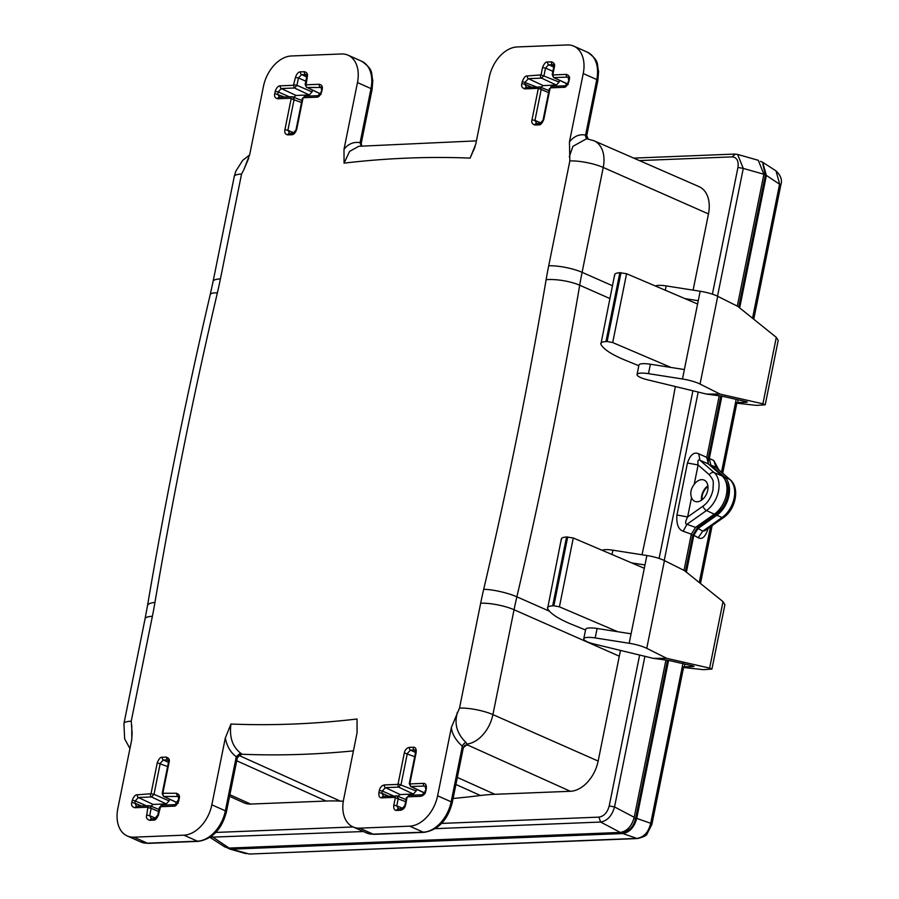 <?xml version="1.0" encoding="UTF-8"?>
<svg xmlns="http://www.w3.org/2000/svg" width="899" height="899" viewBox="0 0 899 899"><rect width="100%" height="100%" fill="white"/><g stroke="black" fill="none" stroke-linecap="round" stroke-linejoin="round"><path stroke-width="1.35" d="M671.014 367.455L612.702 342.553L626.581 273.712L697.59 304.019M614.77 275.375C614.197 273.88 615.882 272.993 619.838 272.723L626.581 273.712M621.007 272.667L607.117 341.508L612.702 342.553M638.818 365.724L623.097 359.308C610.612 353.914 603.207 348.891 600.892 344.227C600.307 342.721 602.004 341.845 605.96 341.575L607.117 341.508M600.892 344.227L614.658 274.611M605.96 341.575L619.838 272.723M357.06 732.842L357.027 718.998L357.083 732.719L343.609 799.548A30.926 20.767 -66.1 0 0 353.037 826.934A30.926 20.767 -66.1 0 0 359.634 828.159L409.708 826.159A30.926 20.767 -66.1 0 0 437.611 795.795L451.399 727.392L459.524 708.075L480.673 603.207A334.136 224.447 113.9 0 1 483.696 589.283C507.868 485.954 528.679 382.76 546.12 279.701A334.136 224.447 113.9 0 1 548.705 265.801L569.842 160.932L569.449 141.952L583.237 73.549A30.926 20.767 -66.1 0 0 573.82 46.164A30.926 20.767 -66.1 0 0 567.224 44.95L517.15 46.95A30.926 20.767 -66.1 0 0 489.247 77.303L475.762 144.143L470.121 158.1L475.032 146.908M358.746 146.29L349.599 151.403L344.059 163.135L343.991 149.403L357.465 82.573A30.926 20.767 -66.1 0 0 348.048 55.187A30.926 20.767 -66.1 0 0 341.451 53.974L291.377 55.974A30.926 20.767 -66.1 0 0 263.463 86.326L249.675 154.729L243.809 169.765L248.697 158.28M243.809 169.765L241.55 174.058L220.412 278.915A334.136 224.447 113.9 0 1 217.378 292.838C193.206 396.167 172.406 499.361 154.954 602.42A334.136 224.447 113.9 0 1 152.38 616.321L131.232 721.189L132.142 733.539L131.625 740.169L117.836 808.572A30.926 20.767 -66.1 0 0 127.253 835.958A30.926 20.767 -66.1 0 0 133.85 837.171L183.924 835.171A30.926 20.767 -66.1 0 0 211.838 804.819L225.312 737.989L230.953 724.032C229.234 736.966 232.403 746.62 240.46 753.002L242 754.25L239.864 755.272A4.023 2.877 92.7 0 0 239.527 755.149M457.265 712.368C457.108 715.559 451.444 728.201 466.03 742.585L467.738 745.069L570.371 791.289A30.791 20.677 -66.1 0 0 598.161 761.06L619.299 656.191L514.059 609.736A24.116 5.608 -168.6 0 0 480.673 603.207M466.03 742.585A4.023 2.528 -55.7 0 0 462.344 746.271C455.467 739.922 451.826 733.629 451.399 727.392M240.46 753.002L236.28 756.733C230.605 752.587 226.953 746.339 225.312 737.989M131.782 739.338L131.782 725.369M343.991 149.403C348.194 143.862 353.565 141.615 360.094 142.671L361.162 146.009M583.237 73.549L596.779 79.561L585.586 135.086A4.023 2.809 -77.4 0 0 587.339 138.839M569.842 160.932A24.116 5.608 11.4 0 1 603.24 167.461A30.105 20.227 -66.1 0 0 593.992 140.761L586.597 138.727L572.91 146.346L569.303 156.752M459.524 708.075A24.116 5.608 11.4 0 1 492.91 714.604A30.105 20.227 113.9 0 1 467.615 743.979L463.176 747.901L462.344 746.271L451.152 801.807A4.023 0.933 11.4 0 1 452.231 802.706C447.702 820.079 438.341 829.957 424.182 832.339L374.108 834.339L366.578 832.946A30.926 20.767 -66.1 0 0 373.164 834.16L423.249 832.159A30.926 20.767 -66.1 0 0 451.152 801.807L437.611 795.795M238.943 755.441L340.294 801.099A1516.916 1018.949 -66.1 0 0 343.306 801.234M453.085 798.481A1516.916 1018.949 -66.1 0 0 480.414 795.503L455.917 784.467M236.179 757.891L237.212 757.576L236.28 756.733L225.379 810.819L211.838 804.819M229.56 796.334L243.955 802.818A30.791 20.677 -66.1 0 0 250.596 804.066L229.886 794.738M357.465 82.573L371.006 88.585L360.094 142.671L361.218 143.424L372.085 89.484A4.023 0.933 11.4 0 0 371.006 88.585A30.926 20.767 -66.1 0 0 361.578 61.188L361.578 61.188C374.321 70.111 370.77 72.976 372.815 80.359L372.085 89.484M569.449 141.952C574.023 136.187 579.406 133.895 585.586 135.086L586.62 135.659M693.107 290.141L708.479 213.928A30.791 20.677 -66.1 0 0 699.017 186.621L593.992 140.761M642.01 554.762A3743.211 2514.391 -66.1 0 0 675.34 386.525M620.501 650.426A309.346 207.793 -66.1 0 0 619.299 656.191M416.518 789.266L416.17 791.008L398.1 783.872L397.605 784.4L398.628 787.108L413.371 794.042L400.201 794.57L385.446 787.636L398.628 787.108L401.078 784.445L407.314 753.497L410.45 750.081L415.046 750.081L415.507 752.665L409.27 783.613L410.629 786.479L425.283 793.401M397.942 796.222L400.201 794.57M137.345 794.806L151.021 793.738L157.258 762.79C158.842 758.778 160.539 756.936 162.348 757.25L166.169 757.104C168.922 758.026 169.889 759.767 169.079 762.318L162.843 793.266L176.305 793.244C179.058 794.177 180.025 795.918 179.227 798.458L178.789 800.638C177.204 804.65 175.507 806.493 173.698 806.178L160.516 806.695L158.539 814.606C156.954 818.618 155.257 820.461 153.448 820.146L149.639 820.293C146.885 819.36 145.908 817.629 146.717 815.078L147.919 807.201L134.738 807.729C131.984 806.796 131.018 805.066 131.816 802.515L132.254 800.335C133.839 796.334 135.535 794.48 137.345 794.806A2.169 1.517 87.7 0 0 138.367 797.503L151.549 796.975L166.293 803.92L153.122 804.448L150.852 806.1M169.439 799.132L169.091 800.885L153.999 794.323L160.236 763.363L163.371 759.958L167.967 759.958L168.428 762.532L162.191 793.491L162.843 793.266M321.168 94.294L307.11 87.495A2.169 1.517 -92.3 0 1 306.076 84.798L319.257 84.27C321.876 84.911 322.853 86.652 322.179 89.484L321.741 91.664C320.426 95.406 318.729 97.249 316.65 97.193A2.169 1.517 -92.3 0 1 318.032 95.687L304.851 96.204L302.322 98.474L302.985 98.261L296.737 129.209C295.423 132.962 293.726 134.805 291.647 134.749L287.837 134.895C285.208 134.254 284.241 132.513 284.916 129.681L287.894 130.265L294.13 99.306L292.726 96.8A2.169 1.517 87.7 0 0 292.254 96.71A2.169 1.517 87.7 0 0 290.871 98.227L277.69 98.755C275.072 98.103 274.094 96.362 274.768 93.541L275.218 91.361C276.532 87.619 278.229 85.765 280.297 85.821A2.169 1.517 87.7 0 0 281.32 88.529L294.501 88.001L296.951 85.338L312.043 91.9L312.391 90.158M275.218 91.361L278.184 91.934L281.32 88.529L296.074 95.463L309.245 94.934L294.501 88.001L293.479 85.304L295.456 77.393C296.771 73.651 298.468 71.796 300.547 71.853L304.368 71.706C306.986 72.347 307.964 74.089 307.289 76.921L306.076 84.798M296.074 95.463L293.816 97.114M548.997 90.619L539.805 86.933A2.169 1.517 87.7 0 0 539.333 86.843A2.169 1.517 87.7 0 0 537.95 88.349L524.769 88.877C522.004 87.888 521.027 86.147 521.858 83.663L522.297 81.483C523.937 77.438 525.634 75.595 527.376 75.954L541.052 74.887L559.122 82.034L559.47 80.292M543.153 85.596L556.335 85.068L541.58 78.123L528.41 78.651L543.153 85.596L540.895 87.248M570.371 791.289L494.832 794.3A309.346 207.793 -66.1 0 0 480.414 795.503M340.294 801.099A309.346 207.793 -66.1 0 0 326.135 801.043L250.596 804.066M413.371 794.042L416.17 791.008M166.293 803.92L169.091 800.885M312.043 91.9L309.245 94.934M559.122 82.034L556.335 85.068M441.611 823.417L598.925 817.124L600.633 822.046C607.342 820.888 611.983 815.842 614.534 806.931L644.909 656.326M210.242 837.205L363.376 831.53M712.401 294.175L737.955 167.428L743.282 168.416L737.63 154.426L734.652 154.077M665.968 659.9L634.222 817.315L614.534 806.931L609.207 805.942L639.639 655.056M209.995 837.362L224.829 846.948L229.088 848.072L620.321 832.44C627.12 831.249 631.75 826.215 634.222 817.315M717.514 296.209L743.282 168.416L763.892 174.26L758.284 160.292L737.63 154.426M763.892 174.26L737.304 306.121M684.015 570.393L691.32 534.175L695.534 527.41L714.3 514.172A23.194 15.575 -66.1 0 0 722.032 475.886L708.322 463.94L706.794 457.411L719.256 395.627M701.512 500.215A11.597 7.788 113.9 0 1 707.884 485.853M708.322 463.94L699.883 460.187L698.77 453.826C694.062 451.646 690.286 454.703 687.443 462.996L698.107 464.974L694.197 484.359A11.597 7.788 113.9 0 1 704.164 480.111A11.597 7.788 113.9 0 1 707.693 490.382A11.597 7.788 113.9 0 1 694.758 501.316A11.597 7.788 113.9 0 1 691.522 497.585C689.983 493.169 690.87 488.753 694.197 484.359M687.443 462.996L676.958 514.992C676.273 524.151 678.34 529.556 683.161 531.23L686.948 524.308L695.534 527.41M676.958 514.992L687.623 516.97C685.263 521.532 685.049 523.982 686.948 524.308L706.468 510.553L714.3 514.172M709.356 474.784A4.023 2.911 -48.9 0 1 714.132 472.593L699.883 460.187C698.096 459.254 697.5 460.85 698.107 464.974L709.356 474.784C714.334 481.426 713.356 480.617 712.941 490.169C711.12 497.495 707.828 502.811 703.04 506.103A4.023 1.978 54.8 0 0 706.468 510.553A22.992 15.44 113.9 0 0 714.132 472.593L722.032 475.886M617.725 631.716L559.414 606.825L573.292 537.984L644.302 568.292M561.482 539.647C560.909 538.141 562.594 537.265 566.55 536.995L573.292 537.984M567.718 536.928L553.84 605.78L559.414 606.825M585.53 629.997L569.809 623.58C557.324 618.186 549.918 613.163 547.603 608.488C547.019 606.994 548.716 606.106 552.671 605.847L553.84 605.78M547.603 608.488L561.369 538.883M552.671 605.847L566.55 536.995M682.982 663.26L650.719 823.282C648.46 832.339 643.819 837.385 636.818 838.396L637.773 838.531C643.83 836.902 646.932 835.351 647.089 833.856L651.899 824.394L650.719 823.282L636.728 818.416C634.256 827.316 629.626 832.35 622.827 833.542L231.616 849.173L227.155 847.914M753.767 319.224L780.815 185.048C782.433 180.171 780.838 175.451 776.006 170.877L779.624 183.947L752.542 318.246M622.827 833.542L636.818 838.396L249.304 854.05L231.616 849.173M721.886 396.122L709.3 458.512L710.828 465.053L724.538 476.998A23.183 15.575 113.9 0 1 716.818 515.284L698.029 528.533L693.814 535.298L686.386 572.157M716.076 467.435L713.795 460.502L718.863 469.862M707.962 528.533L708.075 528.59C705.457 536.838 702.175 539.883 698.231 537.703L693.814 535.298M760.453 161.337L762.667 162.27L766.386 175.395L739.675 307.885M668.598 660.394L636.728 818.416M708.356 463.974L708.187 458.67L720.841 395.908M685.454 571.416L692.758 535.231L697.927 526.904L716.481 513.835A21.396 14.373 -66.1 0 0 725.279 480.336M622.389 832.114L623.355 832.069C629.356 831.081 633.435 826.653 635.582 818.775L667.564 660.181M738.742 307.143L765.364 175.125L762.891 164.202M698.029 528.533L702.782 531.118L698.231 537.703M716.818 515.284L722.077 517.521A23.048 15.485 -66.1 0 0 729.752 479.459A4.023 2.911 -48.9 0 1 730.246 479.774C740.192 487.955 735.539 509.553 723.583 517.521A4.023 1.978 -125.2 0 1 722.077 517.521L702.782 531.118L704.827 530.736M707.962 486.561A10.788 7.248 -66.1 0 0 702.085 499.799M717.728 296.322L737.764 306.357L776.309 337.372L762.903 403.831L720.077 394.099L700.04 384.064L717.728 296.322A19.328 4.495 -168.6 0 0 700.164 291.254L666.181 285.916A13.53 3.147 -168.6 0 0 655.427 286.017M762.903 403.831L765.218 404.786L778.197 340.406L776.309 337.372M700.164 291.254L682.465 378.996A19.328 4.495 11.4 0 1 700.04 384.064M682.465 378.996L648.482 373.658A13.53 3.147 -168.6 0 0 637.043 374.512A13.53 3.147 -168.6 0 0 647.516 379.794L706.445 394.065L720.077 394.099M765.218 404.786L756.598 405.393L738.057 403.336C735.989 402.909 735.843 402.651 737.607 402.55L745.945 402.347L747.283 402.1L746.17 401.639L722.021 396.156L706.445 394.065M738.057 403.336C735.989 402.909 735.843 402.651 737.607 402.55L738.146 399.819M698.253 300.704L684.892 298.603M648.482 373.658L650.393 364.219L684.375 369.545M650.393 364.219A13.53 3.147 -168.6 0 0 638.953 365.061L637.043 374.512M664.44 560.594L684.476 570.618L723.021 601.633L709.626 668.103L666.788 658.36L646.752 648.336L664.44 560.594A19.328 4.495 -168.6 0 0 646.875 555.526L612.893 550.188A13.53 3.147 -168.6 0 0 602.139 550.289M709.626 668.103L711.929 669.058L724.909 604.679L723.021 601.633M646.875 555.526L629.176 643.268A19.328 4.495 11.4 0 1 646.752 648.336M629.176 643.268L595.194 637.93A13.53 3.147 -168.6 0 0 583.754 638.784A13.53 3.147 -168.6 0 0 594.228 644.055L653.157 658.326L666.788 658.36M711.929 669.058L703.31 669.665L684.768 667.609C682.701 667.182 682.555 666.923 684.319 666.822L692.657 666.609L693.994 666.373L692.882 665.912L668.744 660.428L653.157 658.326M684.768 667.609C682.701 667.182 682.555 666.923 684.319 666.822L684.869 664.091M644.965 564.965L631.604 562.875M595.194 637.93L597.105 628.48L631.087 633.817M597.105 628.48A13.53 3.147 -168.6 0 0 585.665 629.334L583.754 638.784M470.121 158.1A1492.126 1002.295 -66.1 0 0 344.059 163.135M230.953 724.032A1492.126 1002.295 -66.1 0 0 357.027 718.998M424.497 792.851L411.225 786.603A2.169 1.517 -92.3 0 1 410.202 783.906L409.922 783.4L409.832 784.097M410.202 783.906L423.384 783.377C425.654 783.321 426.632 785.052 426.306 788.592L425.868 790.76C425.227 793.828 423.53 795.671 420.777 796.3L407.595 796.829L409.461 795.401M420.777 796.3A2.169 1.517 -92.3 0 1 422.159 794.783L408.978 795.312L407.595 796.829M407.112 797.368L405.618 804.729C404.977 807.796 403.28 809.639 400.527 810.269L396.717 810.426C394.447 810.471 393.47 808.74 393.796 805.201L395.279 797.84L405.64 801.627M406.045 799.593L396.852 795.907A2.169 1.517 87.7 0 0 396.38 795.817A2.169 1.517 87.7 0 0 394.998 797.334L395.279 797.84M394.998 797.334L381.817 797.863C379.547 797.907 378.569 796.177 378.895 792.637L379.333 790.468C379.985 787.4 381.682 785.557 384.424 784.928L397.605 784.4M398.1 783.872L404.336 752.913C404.977 749.856 406.674 748.013 409.427 747.384L413.248 747.226C415.518 747.17 416.484 748.912 416.17 752.441L409.922 783.4M316.65 97.193L303.48 97.721L305.334 96.294M284.916 129.681L291.152 98.733L301.513 102.52M280.297 85.821L293.479 85.304M537.95 88.349L541.209 89.439L534.972 120.387L541.007 123.017M541.052 74.887L542.535 67.515C544.176 63.469 545.873 61.626 547.626 61.986L551.447 61.829C554.211 62.829 555.189 64.571 554.368 67.043L552.874 74.415L552.222 74.639L552.784 75.123M553.166 74.92L566.336 74.392A2.169 1.517 87.7 0 0 567.359 77.1L554.189 77.629A2.169 1.517 -92.3 0 1 553.166 74.92L552.874 74.415M566.336 74.392C569.112 75.392 570.078 77.134 569.258 79.606L568.82 81.787C567.179 85.843 565.482 87.686 563.729 87.327L550.559 87.844A2.169 1.517 -92.3 0 1 551.93 86.338L550.559 87.844M550.064 88.383L543.816 119.342C542.176 123.388 540.479 125.231 538.737 124.871L534.916 125.028C532.141 124.028 531.174 122.298 531.994 119.814L538.231 88.855M598.161 761.06L492.91 714.604L514.059 609.736A310.02 208.242 113.9 0 1 516.869 596.824A3742.537 2513.941 -66.1 0 0 579.698 285.23A310.02 208.242 113.9 0 1 582.091 272.33L603.24 167.461L708.479 213.928M409.708 826.159L423.249 832.159A4.023 2.832 87.7 0 0 424.182 832.339M359.634 828.159L373.164 834.16A4.023 2.832 87.7 0 0 374.108 834.339M237.212 757.576A4.023 3.776 -43.6 0 1 242 754.25A1516.242 1018.488 -66.1 0 0 353.431 750.879M183.924 835.171L197.465 841.183A30.926 20.767 -66.1 0 0 225.379 810.819A4.023 0.933 11.4 0 1 226.458 811.73L237.336 757.801L239.808 755.081L239.089 755.081M133.85 837.171L147.391 843.183L197.465 841.183A4.023 2.832 87.7 0 0 198.398 841.363C212.569 838.981 221.918 829.103 226.458 811.73M140.795 841.97L140.795 841.97A30.926 20.767 -66.1 0 0 147.391 843.183A4.023 2.832 87.7 0 0 148.324 843.363L140.795 841.97L127.253 835.958M131.232 721.189A24.116 5.608 -168.6 0 0 123.927 723.673L124.658 738.899L129.939 748.53M152.38 616.321A24.116 5.608 -168.6 0 0 145.065 618.804L123.927 723.673M154.954 602.42A24.116 6.349 -170.4 0 0 147.503 605.645L145.065 618.804M217.378 292.838A24.116 4.866 -166.8 0 0 210.231 294.591C185.947 398.403 165.045 502.091 147.503 605.645M220.412 278.915A24.116 5.608 -168.6 0 0 213.097 281.398L210.231 294.591M241.55 174.058A24.116 5.608 -168.6 0 0 234.246 176.53L213.097 281.398M587.362 52.176C600.105 61.087 596.543 63.953 598.588 71.336L597.869 80.472A4.023 0.933 11.4 0 0 596.779 79.561A30.926 20.767 -66.1 0 0 587.362 52.176L573.82 46.164M548.705 265.801A24.116 5.608 11.4 0 1 582.091 272.33L612.421 285.713M546.12 279.701A24.116 6.349 9.6 0 1 579.698 285.23L609.837 298.524M483.696 589.283A24.116 4.866 13.2 0 1 516.869 596.824L549.48 611.23M410.629 786.479L424.407 786.074A2.169 1.517 -92.3 0 1 423.384 783.377M416.17 752.441L415.507 752.665M413.248 747.226A2.169 1.517 87.7 0 0 414.27 749.923L415.36 750.44M409.427 747.384A2.169 1.517 87.7 0 0 410.45 750.081L415.54 752.474M404.336 752.913L414.697 756.7M384.424 784.928A2.169 1.517 87.7 0 0 385.446 787.636L382.311 791.041L393.548 795.93M379.333 790.468L382.311 791.041L381.873 793.221L378.895 792.637M381.817 797.863A2.169 1.517 -92.3 0 1 383.199 796.345L383.041 796.334M383.671 796.435L381.873 793.221L388.57 796.132M397.403 795.997L383.199 796.345M393.796 805.201L396.774 805.785L398.257 798.413L396.852 795.907M396.717 810.426A2.169 1.517 -92.3 0 1 398.088 808.909L397.931 808.898M398.572 808.999L396.774 805.785L402.808 808.415M400.527 810.269A2.169 1.517 -92.3 0 1 401.909 808.752L398.088 808.909M405.618 804.729L401.909 808.752M422.159 794.783L425.868 790.76M426.306 788.592L425.205 790.985M425.497 786.591L424.407 786.074L425.182 786.22L425.654 788.816M151.021 793.738L153.999 794.323L151.549 796.975A2.169 1.517 -92.3 0 1 150.526 794.278M132.254 800.335L135.232 800.919L138.367 797.503L153.122 804.448M131.816 802.515L134.794 803.088L135.232 800.919L146.47 805.807M134.738 807.729L136.592 806.302L134.794 803.088L141.491 805.998M136.007 806.223L149.301 805.695A2.169 1.517 -92.3 0 1 149.773 805.785L151.178 808.291L148.2 807.707M147.919 807.201A2.169 1.517 -92.3 0 1 149.301 805.695L149.773 805.785M146.717 815.078L149.695 815.651L151.178 808.291L158.561 811.494M149.639 820.293L151.493 818.865L149.695 815.651L155.729 818.281M150.908 818.787L154.83 818.629A2.169 1.517 -92.3 0 0 153.448 820.146M158.539 814.606L158.449 815.303M160.022 807.235L159.37 807.459L157.887 814.831L154.83 818.629M173.698 806.178A2.169 1.517 -92.3 0 1 175.08 804.661L161.899 805.189A2.169 1.517 87.7 0 0 160.516 806.695M162.371 805.279A2.169 1.517 87.7 0 0 161.899 805.189L159.37 807.459M178.789 800.638L178.687 801.335M179.227 798.458L175.08 804.661M176.305 793.244L177.328 795.952L178.103 796.098L178.564 798.683M163.124 793.772A2.169 1.517 87.7 0 0 164.146 796.48L178.418 796.458M169.079 762.318L168.428 762.532M166.169 757.104L167.192 759.801L168.282 760.318M162.348 757.25A2.169 1.517 87.7 0 0 163.371 759.958L168.461 762.352M157.258 762.79L167.619 766.577M305.817 81.18L298.434 77.966L296.951 85.338L293.973 84.764M300.547 71.853A2.169 1.517 87.7 0 0 301.57 74.561L298.434 77.966L295.456 77.393M274.768 93.541L284.444 97.025M289.433 96.822L278.184 91.934L277.746 94.114L279.555 97.328M277.69 98.755A2.169 1.517 -92.3 0 1 279.072 97.238L278.96 97.249M301.918 100.497L292.254 96.71L279.072 97.238M287.837 134.895A2.169 1.517 -92.3 0 1 289.208 133.389L289.107 133.4M289.692 133.479L287.894 130.265L293.928 132.883M291.647 134.749A2.169 1.517 -92.3 0 1 293.029 133.232L289.208 133.389M296.737 129.209L293.029 133.232M318.032 95.687L321.741 91.664M322.179 89.484L321.089 91.878M319.257 84.27A2.169 1.517 87.7 0 0 320.28 86.967L321.055 87.124L321.527 89.709M320.37 93.743L307.11 87.495L321.381 87.484M307.289 76.921L306.626 77.145L305.143 84.517L306.503 87.383M304.368 71.706A2.169 1.517 87.7 0 0 305.39 74.403L306.166 74.561L306.626 77.145M306.66 76.954L301.57 74.561L306.48 74.92M540.355 87.023L526.151 87.372A2.169 1.517 87.7 0 0 524.769 88.877M521.858 83.663L524.836 84.236L526.634 87.45A2.169 1.517 87.7 0 0 526.151 87.372L525.949 87.338M531.994 119.814L534.972 120.387L536.77 123.601A2.169 1.517 -92.3 0 0 536.298 123.511L536.186 123.523M534.916 125.028A2.169 1.517 -92.3 0 1 536.298 123.511L540.108 123.365A2.169 1.517 -92.3 0 0 538.737 124.871M543.816 119.342L540.108 123.365M563.729 87.327A2.169 1.517 -92.3 0 1 565.111 85.81L551.93 86.338M568.82 81.787L565.111 85.81M569.258 79.606L568.168 82.011M568.46 77.606L567.359 77.1L568.134 77.247L568.606 79.831M554.368 67.043L553.705 67.268L552.222 74.639L553.582 77.505L568.247 84.427M551.447 61.829A2.169 1.517 87.7 0 0 552.469 64.537L553.233 64.683L553.705 67.268M547.626 61.986A2.169 1.517 87.7 0 0 548.648 64.683L553.559 65.043M542.535 67.515L545.513 68.099L548.648 64.683L553.739 67.088M540.557 75.426A2.169 1.517 87.7 0 0 541.58 78.123L544.03 75.471L545.513 68.099L552.896 71.302M527.376 75.954A2.169 1.517 87.7 0 0 528.41 78.651L525.274 82.067L524.836 84.236L531.523 87.147M522.297 81.483L536.512 86.956M239.864 755.272A1516.253 1018.5 113.9 0 1 239.303 755.25M361.117 143.053A4.023 3.72 -37.4 0 0 361.713 145.941M586.642 135.311A4.023 3.787 -46.6 0 0 587.71 138.727L587.71 138.727A4.023 3.787 -46.6 0 0 587.946 138.929M162.191 793.491L163.539 796.357L177.418 802.717M548.592 92.642L541.209 89.439L539.805 86.933M553.582 77.505L567.449 83.865M737.955 167.428C738.809 160.842 736.843 157.325 732.056 156.887L639.391 160.584M215.839 832.44L353.06 826.956M598.925 817.124C603.971 816.292 607.398 812.561 609.207 805.942M452.231 802.706L463.333 747.676L464.794 745.507A4.023 3.798 57.4 0 1 467.738 745.069L464.738 745.541M457.333 777.421L494.832 794.3M326.135 801.043L236.729 760.779M659.113 558.448L692.915 390.784M435.285 828.653L600.633 822.046L620.321 832.44M211.58 836.25L229.088 848.072M732.056 156.887L735.303 154.167M664.226 560.482L698.186 392.065M706.794 457.411L698.77 453.826M683.161 531.23L691.32 534.175M691.522 497.585L687.623 516.97L703.04 506.103M780.815 185.048L766.386 175.395M736.191 399.381L721.515 472.166M710.502 526.735L699.265 582.518M709.3 458.512L713.795 460.502M724.538 476.998L729.752 479.459L715.671 467.188L710.828 465.053M763.847 174.473L765.364 175.125M708.187 458.67L706.693 458.029M715.435 513.329L716.481 513.835M697.927 526.904L696.927 526.421M691.241 534.59L692.758 535.231M635.582 818.775L634.053 818.124M746.091 401.628L745.945 402.347M665.305 290.242L666.181 285.916M692.803 665.901L692.657 666.609M612.017 554.514L612.893 550.188M353.037 826.934L366.578 832.946M249.63 154.965L242.595 160.46L235.74 171.372L234.246 176.53M348.048 55.187L361.578 61.188M476.425 140.873L358.69 146.29M406.449 797.582L404.966 804.953M302.322 98.474L296.086 129.434M549.401 88.608L543.165 119.556M198.398 841.363L148.324 843.363M597.869 80.472L586.766 135.502L588.182 139.075M361.758 145.998L361.218 143.424M158.966 809.471L150.448 805.931M178.216 803.279L163.551 796.357M633.705 158.112L734.618 154.077M464.794 745.507L465.322 745.249L464.671 745.316M651.899 824.394L683.667 666.856M700.478 583.496L712.154 525.578M722.717 473.211L736.955 402.583M249.304 854.05L637.773 838.531M775.994 170.877L762.667 162.27M246.045 853.668L229.245 848.903M723.583 517.521L704.883 530.702M716.121 467.48L730.246 479.774"/></g></svg>
